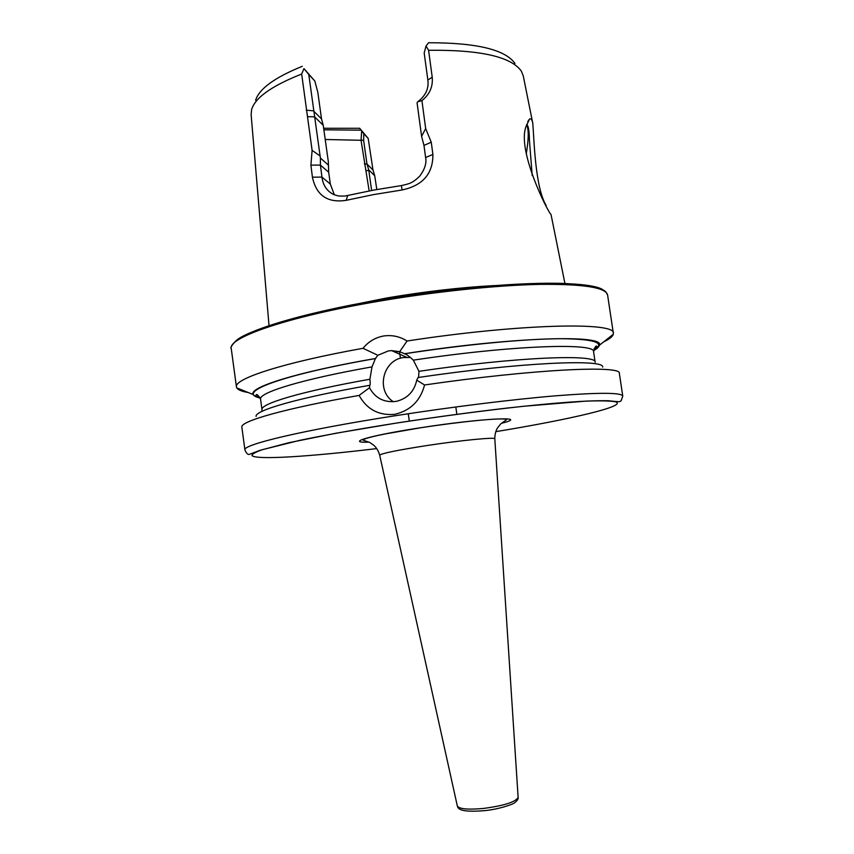 <?xml version="1.0" encoding="UTF-8"?>
<svg xmlns="http://www.w3.org/2000/svg" width="854" height="854" viewBox="0 0 854 854"><rect width="100%" height="100%" fill="white"/><g stroke="black" fill="none" stroke-linecap="round" stroke-linejoin="round"><path stroke-width="1.28" d="M564.932 283.507L551.033 214.514C548.044 212.497 516.158 149.279 526.299 125.89L529.501 119.101C530.953 118.108 532.053 119.549 532.8 123.403C534.07 138.348 534.988 187.026 546.09 205.334M410.528 357.474L403.462 357.548C382.741 359.961 375.717 390.705 393.352 401.711M407.08 341.002L399.683 351.699L391.623 350.61L388.389 350.93L377.863 355.285L363.025 348.304C368.373 341.675 375.216 337.576 383.531 336.006C391.89 334.768 399.747 336.433 407.08 341.002C519.542 323.709 616.374 321.734 613.343 333.284L613.3 334.266C612.681 336.551 609.457 339.091 603.629 341.91M399.683 351.699L404.636 353.78C406.899 354.613 409.803 356.737 413.336 360.153L418.972 371.319L418.577 377.468M602.678 367.103C604.91 358.712 519.168 362.47 418.076 377.532L416.741 380.169L424.577 384.973C533.526 369.109 622.267 365.032 619.363 373.422L622.769 396.149C621.861 392.52 599.732 392.392 556.392 395.754C513.382 399.309 451.766 406.91 394.772 415.813C303.33 430.021 241.917 444.806 244.917 449.919L241.842 427.149C239.793 421.438 284.467 408.532 359.086 395.423L369.504 387.748L369.697 385.389C370.305 385.325 370.38 383.275 369.91 379.24L371.992 366.889L375.461 358.488L377.863 355.285M369.504 387.748C375.184 398.049 383.862 402.618 395.509 401.465L396.961 401.199C407.71 398.263 414.297 391.249 416.741 380.169M527.025 125.869C528.85 130.427 528.594 139.789 526.256 153.966M532.213 175.636L529.427 140.302C529.288 130.918 528.38 125.645 526.715 124.46L526.683 124.47M428.591 50.29L432.22 77.191C433.085 86.692 429.647 94.495 421.919 100.601L425.666 128.559L431.259 142.223L432.893 154.425C433.085 173.661 422.826 185.51 402.106 189.972L373.422 194.627L346.116 200.338C327.562 203.145 316.322 195.427 312.415 177.173L310.899 165.142L312.105 150.389L301.665 74.042L303.949 68.598L308.785 74.511L320.389 158.033L320.421 165.1L321.937 177.098C323.058 185.585 327.157 191.467 334.213 194.765L338.739 196.014L344.685 196.089L373.924 190.047L401.423 185.574C409.258 183.727 412.365 183.375 419.709 176.137C424.78 169.38 426.744 163.178 425.612 157.542L423.979 145.393L421.598 136.362L417.062 102.747L417.734 101.786C425.644 95.776 429.018 88.528 427.854 80.02L424.182 52.959L426.039 46.031L428.591 50.29C480.247 49.724 511.183 56.695 521.399 71.202L523.278 75.985L532.8 123.403M402.106 189.972L401.423 185.574M248.162 392.509C241.778 391.42 237.967 389.872 236.739 387.865L236.43 386.937C233.772 378.866 283.069 362.64 363.025 348.304M424.577 384.973C420.349 400.91 410.347 410.71 394.569 414.361C378.706 415.663 366.878 409.354 359.086 395.423M301.665 74.042C271.818 85.816 255.122 97.676 251.599 109.6L251.129 114.714L269.021 325.62M337.533 307.888L386.969 297.939C425.121 291.492 460.861 287.371 494.199 285.588M404.497 353.727C511.642 336.914 605.785 334.33 599.327 345.315C599.028 346.905 597.106 348.678 593.541 350.631M594.074 348.592L596.903 346.564M256.104 416.432C254.385 410.56 298.473 397.708 369.536 385.335M303.949 68.598L314.827 81.013L317.816 92.285L321.531 118.93L323.228 125.292L315.062 117.297M255.613 100.366C259.018 88.923 274.572 77.565 302.263 66.313M369.163 190.954L361.039 140.28L361.68 131.068L359.694 128.292L368.191 138.433L363.772 133.683L363.665 140.632L366.974 164.011L368.725 169.861L374.725 175.732L372.984 169.978L368.191 138.433M359.694 128.292L323.666 128.271M360.975 130.171L323.879 129.808M361.039 140.28L325.235 139.49M514.962 63.452C505.248 49.596 476.447 42.7 428.548 42.753L426.039 46.031M260.278 398.06C256.317 397.174 253.969 396.01 253.243 394.569C248.087 387.567 296.893 372.056 375.461 358.488M334.33 194.808L330.338 184.101L328.683 172.23L328.32 161.619L323.228 125.292M320.389 158.033L328.502 165.196M308.785 74.511L314.827 81.013M361.68 131.068L363.772 133.683M376.817 189.524L374.725 175.732M368.725 169.861L371.618 190.485M425.666 128.559L421.598 136.362M431.259 142.223L423.979 145.393M346.116 200.338L347.738 195.545M312.415 177.173L321.937 177.098L330.338 184.101M310.899 165.142L320.421 165.1L328.683 172.23M319.94 155.823L312.105 150.389M421.919 100.601L417.734 101.786M314.848 116.827L307.835 116.667M366.281 170.49L368.821 170.661M361.562 139.992L363.665 140.632M494.808 438.86L494.808 438.817C495.694 436.949 461 440.322 426.498 445.607C397.025 450.218 381.418 453.421 379.699 455.203L379.699 455.235M368.821 442.148C344.525 443.045 369.75 435.497 420.51 427.758C482.531 418.054 531.732 415.855 501.608 423.253M457.317 805.898L457.328 805.984C459.153 809.005 467.789 809.827 483.225 808.471C504.159 805.685 515.784 801.981 518.122 797.337L518.111 797.252M495.758 431.665C570.365 419.421 628.715 405.885 615.392 401.764C610.076 400.836 600.223 400.622 585.855 401.124L523.844 406.248C483.972 410.593 441.753 416.165 397.163 422.965C358.893 429.007 326.42 434.803 299.743 440.354L262.424 449.652C255.474 452.108 251.994 454.072 251.994 455.556C255.986 460.178 310.696 456.548 376.785 448.596M399.031 351.56L394.9 352.061M236.43 386.937L231.263 348.656C227.506 337.725 287.798 316.663 378.642 301.259C435.252 291.566 496.761 285.225 539.984 284.371C583.581 283.966 606.116 287.542 607.61 295.089L606.126 292.281C603.009 287.979 589.676 285.065 566.138 283.56C524.281 281.671 448.553 288.086 378.728 300.074C486.075 281.297 594.779 278.5 604.29 291.043M233.334 343.831C239.494 332.494 297.822 313.834 378.664 300.096M418.972 371.319C515.859 356.929 597.597 353.802 595.153 362.288L593.583 351.795C596.124 342.518 511.482 345.272 413.336 360.153M404.636 353.78C463.519 344.696 523.993 338.942 559.765 338.696C595.099 338.931 606.361 342.828 593.562 350.375M261.964 411.372L261.986 409.706C259.979 403.825 301.964 391.228 369.91 379.24M261.986 409.706L260.566 399.192C258.367 392.723 302.113 379.208 371.992 366.889M260.192 397.825C234.679 392.904 281.19 374.842 375.611 358.541M306.234 110.177L313.375 110.828L321.542 118.93M364.37 163.915L366.974 164.011L372.984 169.978M432.893 154.425L425.612 157.542M432.22 77.191L427.854 80.02M494.808 438.817C494.808 434.494 495.736 430.843 497.562 427.875L500.209 424.534C500.935 423.274 505.322 420.947 506.571 419.613C504.34 417.2 460.487 421.62 420.606 427.779L384.695 434.035C376.283 435.764 364.658 438.219 363.035 440.034C364.605 440.974 369.472 441.988 370.529 442.991L373.988 445.457C376.582 447.806 378.482 451.051 379.699 455.203L457.328 805.984C458.086 808.706 459.74 812.57 483.93 810.702C498.458 809.507 514.172 803.966 514.802 802.568C517.3 800.71 518.41 798.96 518.122 797.337L494.808 438.817M622.769 396.149L621.136 400.814C619.022 401.487 623.281 402.351 608.411 400.75C585.993 400.345 554.011 402.917 507.746 407.998C472.059 412.151 435.188 417.126 397.121 422.954L336.124 433.202L288.716 442.735L259.862 450.378L249.507 454.317C248.012 454.968 246.475 453.506 244.917 449.919M406.536 357.25L391.623 350.61M456.869 414.339L455.812 406.974M231.263 348.656C230.036 347.845 231.797 345.069 236.537 340.351C245.621 331.405 304.184 312.372 378.674 300.085M599.327 345.315L613.3 334.266M593.583 350.183L597.042 346.799C596.263 344.888 595.11 346.553 593.583 351.795M409.301 421.107L408.255 413.742M400.419 358.253L399.48 351.645M260.566 399.192C258.164 394.836 256.595 393.555 255.848 395.359C257.598 396.363 253.072 395.221 260.865 397.836M253.243 394.569L236.739 387.865M613.343 333.284L607.61 295.089M529.448 119.144L527.74 121.588"/></g></svg>
